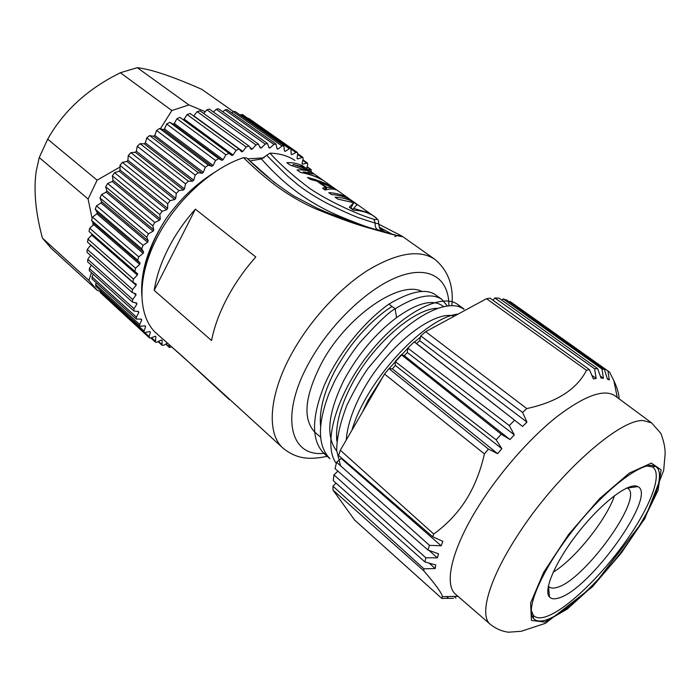 <?xml version="1.0" encoding="UTF-8"?>
<svg xmlns="http://www.w3.org/2000/svg" width="700" height="700" viewBox="0 0 700 700"><rect width="100%" height="100%" fill="white"/><g stroke="black" fill="none" stroke-linecap="round" stroke-linejoin="round"><path stroke-width="1.05" d="M233.424 111.589L201.845 89.373C172.716 76.493 151.191 69.265 137.27 67.681L120.356 72.73L112.079 77.087C83.65 92.68 62.186 113.383 47.688 139.186L39.226 157.544L36.181 171.369C33.504 190.409 35.586 212.66 42.438 238.114L51.117 248.246L97.221 290.308L88.874 280.394L91.481 272.703M100.047 291.358L97.221 290.308M42.438 238.114L88.874 280.394M91.954 217.691L88.104 199.036L39.226 157.544M93.118 225.146L92.601 221.638M47.688 139.186L97.125 180.154L120.006 167.046M88.104 199.036L97.125 180.154M160.414 128.695L171.85 110.53L120.356 72.73M137.27 67.681L188.895 104.913L205.266 111.676M171.85 110.53L188.895 104.913M259.752 146.737L261.398 147.91L265.213 144.086L267.461 143.465L268.984 147.849L269.99 147.91L273.936 144.463L275.966 144.016L277.06 148.864L277.996 149.056L282.012 146.029L283.824 145.722L284.471 150.99L285.32 151.314L289.363 148.715L290.955 148.549L291.148 154.175L291.9 154.63L295.925 152.486L297.299 152.425L297.719 153.799L297.027 158.366L297.675 158.935L302.803 157.273L303.17 158.856L302.067 163.485L302.619 164.159L307.431 163.03L307.72 164.806L306.512 168.577M267.461 143.465L218.461 108.728L216.221 109.279L213.439 112.026M249.874 147.332L252.306 149.091L255.938 144.926L258.396 144.112L260.33 147.989L261.398 147.91M258.396 144.112L209.344 109.104L206.885 109.83L203.7 113.461M200.086 110.941L197.146 111.589L193.874 115.903L242.812 151.454L246.216 146.991L248.885 145.968L251.178 149.31L252.306 149.091M190.129 113.54L187.119 114.555L184.144 119.122L233.039 154.998L236.154 150.29L239.032 149.048L241.649 151.821L242.812 151.454M184.144 119.122L182.998 119.569M228.953 153.326L179.97 117.346L176.934 118.711L174.3 123.48L223.116 159.696L225.89 154.796L228.953 153.326L231.849 155.505L233.039 154.998M174.3 123.48L173.11 124.075L169.75 122.325L166.714 124.023L164.465 128.931L213.159 165.515L215.556 160.484L218.636 158.673L221.918 160.344L173.11 124.075M221.918 160.344L223.116 159.696M164.465 128.931L163.284 129.666L159.591 128.424L156.599 130.445L154.779 135.424L203.315 172.375L205.293 167.282L208.329 165.148L211.969 166.285L163.284 129.666M211.969 166.285L213.159 165.515M154.779 135.424L153.624 136.273L149.643 135.572L146.737 137.891L145.364 142.888L193.707 180.197L195.23 175.114L198.196 172.681L202.143 173.268L153.624 136.273M202.143 173.268L203.315 172.375M145.364 142.888L144.252 143.841L140.026 143.684L137.252 146.274L136.36 151.209L184.476 188.895L185.526 183.881L188.37 181.178L192.57 181.204L144.252 143.841M192.57 181.204L193.707 180.197M136.36 151.209L135.31 152.268L130.891 152.661L128.293 155.479L127.89 160.3L175.752 198.345L176.304 193.463L178.99 190.531L183.4 189.998L135.31 152.268M183.4 189.998L184.476 188.895M127.89 160.3L126.919 161.438L122.369 162.383L119.962 165.393L120.076 170.021L167.659 208.416L167.702 203.744L170.188 200.62L174.746 199.526L126.919 161.438M174.746 199.526L175.752 198.345M120.076 170.021L119.184 171.229L114.572 172.699L112.403 175.875L113.015 180.25L160.309 218.969L159.836 214.567L162.094 211.295L166.731 209.659L119.184 171.229M166.731 209.659L167.659 208.416M113.015 180.25L112.227 181.51L107.608 183.487L105.709 186.769L106.82 190.838L153.799 229.854L152.819 225.785L154.814 222.416L159.477 220.264L112.227 181.51M159.477 220.264L160.309 218.969M106.82 190.838L106.129 192.133L101.561 194.591L99.951 197.934L101.544 201.644L148.207 240.931L146.737 237.248L148.444 233.818L153.072 231.184L106.129 192.133M153.072 231.184L153.799 229.854M101.544 201.644L100.975 202.947L96.521 205.852L95.226 209.213L97.274 212.511L143.614 252.044L141.671 248.78L143.071 245.35L147.604 242.27L100.975 202.947M147.604 242.27L148.207 240.931M97.274 212.511L96.828 213.824L92.549 217.114L91.578 220.447L94.045 223.309L140.061 263.034L137.69 260.234L138.758 256.839L143.133 253.374L96.828 213.824M143.133 253.374L143.614 252.044M94.045 223.309L93.73 224.595L89.67 228.226L89.031 231.49L134.776 271.425L135.546 268.152L139.711 264.346L93.73 224.595M139.711 264.346L140.061 263.034M167.492 343.053L163.888 345.188L162.085 345.301L162.102 340.384L161.315 340.007L157.045 342.125L155.409 342.125L155.873 336.787L155.173 336.28L150.867 337.986L149.415 337.881L149.179 336.543L150.36 332.159L149.748 331.537L144.191 332.614L144.008 331.047L145.626 326.533L145.119 325.789L139.816 326.34L139.711 324.529L141.759 319.944L141.356 319.086L136.36 319.113L136.351 317.056L138.819 312.454L138.539 311.491L133.893 310.993L134.006 308.691L136.876 304.124L136.71 303.065L132.475 302.067L132.711 299.504L135.957 295.041L135.923 293.904L132.125 292.425L132.528 289.616L136.115 285.311L136.211 284.095L132.895 282.179L133.472 279.116L137.366 275.039L137.594 273.77L89.014 231.473M91.884 233.975L91.709 235.13L87.92 239.059L87.614 242.2M137.366 275.039L91.709 235.13M90.781 245.017L87.299 249.454L86.984 252.236L132.125 292.425M136.115 285.311L90.772 245.297M135.957 295.041L133.796 293.116M90.571 255.43L87.789 259.289L87.623 261.835L132.475 302.067M136.876 304.124L135.406 302.803M91.385 265.204L89.364 268.467L89.329 270.76L133.893 310.993M138.819 312.454L137.707 311.447M93.301 274.348L91.989 276.876L92.059 278.924L136.36 319.113M141.759 319.944L140.849 319.121M96.303 282.774L95.594 284.428L95.76 286.239L139.816 326.34M145.626 326.533L144.856 325.832M100.345 290.412L100.362 292.635L144.191 332.614M150.36 332.159L149.686 331.546M105.438 297.273L149.415 337.881M171.798 346.85L169.356 347.428L168.989 344.374M308.359 169.881L311.159 169.61L311.22 171.903M297.299 152.425L248.911 118.51L247.931 118.379M291.148 154.105L291.9 154.63M290.955 148.549L242.366 114.476L240.1 115.01M284.463 150.71L285.32 151.314M283.824 145.722L235.06 111.466L233.249 111.703L231.726 112.814M276.981 148.339L277.996 149.056M275.966 144.016L227.062 109.532L225.032 109.918L222.81 111.816M268.748 147.018L269.99 147.91M264.162 157.824L247.651 158.865M214.252 172.567C195.86 184.03 179.742 199.482 165.909 218.951L165.883 218.986C148.19 246.531 140.184 272.204 141.855 296.012M553.149 572.189C574.814 559.247 606.585 519.593 614.486 495.626M548.336 586.058L549.106 586.898C550.751 588.245 553.192 588.472 556.43 587.571C583.284 581.726 643.991 498.242 627.952 488.469L626.972 487.9M558.267 598.124C588.849 590.852 657.755 495.189 637.831 486.614C629.711 481.74 603.102 501.384 579.731 530.635C556.281 559.825 542.92 590.082 549.447 596.934C551.241 598.946 554.181 599.34 558.267 598.124M646.905 465.946L652.173 466.847C663.504 472.972 650.344 507.08 625.161 542.211C600.058 577.378 565.644 610.216 545.869 616.709C540.006 618.59 535.815 618.109 533.286 615.247L531.265 610.304M546.411 619.867C566.65 613.113 601.816 579.477 627.506 543.524C653.284 507.596 666.872 472.692 655.375 466.384C644.42 459.742 607.863 486.544 575.409 527.17C542.841 567.709 524.668 609.227 533.531 618.468C536.121 621.364 540.418 621.836 546.411 619.867M490.219 624.26L455.691 594.335C443.555 584.596 451.727 548.634 479.001 505.505C499.861 472.299 529.97 438.034 556.684 416.859C584.526 395.692 603.907 388.64 614.836 395.684L651.569 422.852L660.896 433.44C664.431 442.82 665.744 450.704 664.851 457.065L663.679 470.426L644.761 518.805L592.602 586.67L545.414 623.315L521.246 631.286L508.296 632.205C501.594 631.234 495.565 628.591 490.219 624.26C479.124 615.449 488.67 580.038 516.81 536.637C555.196 475.869 619.579 418.469 643.37 420.595L651.569 422.852M335.974 483.079L332.964 486.202L333.034 490.088L354.62 520.065L441.831 598.439L442.409 596.663C442.05 593.486 435.838 584.85 423.754 570.745L423.929 568.811L435.225 568.514L435.794 564.979L424.953 561.977L425.836 557.804L437.395 557.83L438.524 553.805L427.954 550.016L429.467 545.335L441.184 545.799L442.873 541.354L432.661 536.716L433.755 534.039C447.16 524.282 458.036 512.724 466.384 499.345C474.39 486.544 480.41 471.398 484.426 453.898L488.373 449.05L497.621 453.653L501.847 448.683L496.177 439.88L395.15 361.489L395.325 365.453L392.394 368.848L497.621 453.653M441.831 598.439L453.53 598.299M456.68 596.356L458.185 596.496M604.476 369.556L601.965 368.961L503.073 298.874L506.686 300.011L604.476 369.556L607.434 379.137L609.324 379.908L607.959 371.044L609.543 372.076L613.865 380.634C617.286 388.08 619.036 394.152 619.115 398.86M597.616 368.611L594.562 368.76L494.804 297.955L499.056 298.183L597.616 368.611L601.072 378.114L603.426 378.262L601.965 368.961M589.374 369.591L586.504 370.309L486.517 298.69L490.157 298.2L589.374 369.591L593.381 378.919L596.19 378.429L594.562 368.76M486.517 298.69L425.67 331.678L526.785 408.581C556.859 402.08 576.765 389.322 586.504 370.309M526.785 408.581L522.594 412.449L420.77 335.886L419.711 340.681L416.579 343.543L414.199 341.871L522.585 426.431L526.977 422.152L522.594 412.449M514.474 420.315L509.294 425.582L407.785 348.084L407.33 352.511L404.267 355.67L401.354 354.707L501.244 434.192L509.959 439.556L514.316 434.884L509.294 425.582M501.244 434.192L496.177 439.88M351.916 430.264C366.739 379.155 425.994 317.03 458.115 314.09M336.28 463.409C322.114 444.325 336.306 394.66 368.918 353.745C401.398 312.69 442.129 292.25 457.844 304.561L461.09 307.615M327.233 455.945L324.17 453.644C311.281 440.79 311.342 417.979 324.345 385.219C337.654 354.27 363.773 321.904 388.911 304.089L395.141 308.787L396.541 317.651C375.699 333.331 358.181 354.139 343.989 380.091C327.915 412.991 325.491 436.616 336.709 450.975M340.55 465.78L336.674 450.529C336.822 437.509 340.279 422.301 347.06 404.915C354.401 389.909 361.41 377.694 368.095 368.252L391.808 340.244C421.505 310.529 451.29 299.197 463.873 309.277M329.875 458.623C317.546 445.979 317.319 424.104 329.21 393.015L334.898 380.555C342.37 366.94 350.534 354.454 359.398 343.105C376.714 323.733 388.631 312.296 395.141 308.787C416.395 295.706 432.023 292.626 442.006 299.539L447.256 305.839M512.269 303.065L510.02 301.604L509.574 302.067M607.959 371.044L510.02 301.604M609.324 379.908L607.206 378.394M603.426 378.262L600.311 376.023M503.073 298.874L501.918 300.221M596.19 378.429L591.824 375.279M494.804 297.955L493.028 300.265M425.67 331.678L420.77 335.886M526.977 422.152L419.711 340.681M522.585 426.431L416.579 343.543M414.199 341.871L407.785 348.084M514.316 434.884L407.33 352.511M509.959 439.556L404.267 355.67M401.354 354.707L395.15 361.489M501.847 448.683L395.325 365.453M433.755 534.039L340.322 450.24L384.545 374.045L388.99 368.62L488.373 449.05M389.007 368.62L392.394 368.848M384.545 374.045L484.426 453.898M340.322 450.24L338.572 455.438L432.661 536.716M441.184 545.799L341.18 458.483L336.586 462.227L429.467 545.335M341.364 457.852L341.18 458.483M336.586 462.227L335.055 468.641L427.954 550.016M437.395 557.83L428.89 550.349M337.925 471.153L333.926 474.854L425.836 557.804M333.926 474.854L333.235 480.655L424.953 561.977M435.225 568.514L429.152 563.141M332.964 486.202L423.929 568.811M423.754 570.745L333.034 490.088M455.971 598.15L453.994 596.409M446.635 596.549L448.569 598.273M319.034 181.764L333.06 187.933L326.988 187.407L319.034 181.764L318.701 182.385M346.246 440.02C347.252 426.457 352.161 411.162 360.999 394.135C384.869 347.707 433.44 309.566 454.317 316.155M443.459 306.512L442.199 305.594C432.285 299.031 417.069 303.047 396.541 317.651M388.92 304.098C410.865 291.104 426.519 288.102 435.89 295.094L442.006 299.539M320.582 426.116C319.113 411.031 323.671 393.006 334.241 372.041C348.285 346.211 365.724 325.553 386.558 310.065L392.07 306.477M383.679 375.541L368.2 400.085L362.303 412.361M420.499 337.146L414.418 342.029M409.579 346.308L388.412 369.32M437.421 308.28C414.207 308.578 372.243 344.592 351.041 385.91C339.99 407.584 335.265 426.002 336.849 441.166M325.614 189.954L326.988 187.407M332.456 189.061L333.06 187.933M421.995 291.48C400.05 279.842 347.296 315.639 322.131 362.049C304.649 395.797 302.286 419.221 315.044 432.338L320.477 437.098M336.534 437.141L337.339 437.01M434.884 309.251L434.752 308.569M350.875 207.952L353.062 209.51M301.49 166.119L301.796 165.55L304.316 167.344L293.186 164.482L302.076 167.492L310.249 171.535L309.715 172.524M308.254 172.209L308.796 171.194L290.176 165.121L286.764 162.689C292.53 162.444 297.544 163.398 301.796 165.55M319.471 178.526L322.236 180.014C315.787 176.312 308.551 173.81 300.51 172.489L297.054 170.021C299.644 169.383 307.764 170.433 308.796 171.194M302.899 172.918L303.485 171.798L319.655 178.185M303.485 171.798L313.652 173.941L310.249 171.535M292.6 165.602L293.186 164.482M332.535 187.644L336.175 189.875C333.279 188.694 329.621 188.755 325.194 190.076L322.507 188.16L325.806 187.434L324.608 189.656M325.806 187.434L316.969 181.151L310.118 179.331L307.484 177.459C316.68 179.585 325.071 182.901 332.666 187.39M346.535 197.864L346.797 197.383L349.475 199.281C344.286 196.49 338.293 194.915 331.494 194.565L328.79 192.631C335.598 193.008 341.6 194.591 346.797 197.383M352.791 202.309L353.054 201.819L357.105 204.68L353.658 208.434L368.471 212.721L368.191 213.237M350.709 208.259L353.736 202.729L337.838 199.089L335.108 197.138C341.906 197.479 347.882 199.036 353.054 201.819M368.471 212.721L371.227 214.673C366.135 211.96 360.211 210.481 353.474 210.227L349.309 207.252L353.736 202.729M352.896 209.816L353.658 208.434M154.201 290.395L195.379 209.169C184.511 221.34 175.481 234.43 168.298 248.421C160.965 262.894 156.266 276.885 154.201 290.395L211.566 340.567C214.191 326.9 219.441 312.62 227.316 297.719C235.025 283.308 244.519 269.727 255.797 256.979L195.379 209.169M379.207 227.115L391.457 233.87M394.844 236.696C397.241 235.174 399.674 235.139 402.141 236.574L402.132 236.189M371.578 214.585L371.604 214.611C377.912 218.671 378.683 220.237 373.931 219.301C355.871 214.069 326.953 200.077 310.188 188.773C293.501 176.278 280.105 164.412 269.981 153.16L266.656 155.33L287.131 175.683L298.078 184.975C306.031 191.117 315.446 197.102 326.331 202.939C339.395 209.562 350.131 214.489 358.54 217.726L375.261 223.195L378.656 223.729C379.295 227.57 379.977 229.346 380.713 229.04L385.604 232.382M373.931 219.301L375.261 223.195C374.894 226.118 375.637 228.279 377.484 229.696C381.999 230.877 382.874 230.466 380.091 228.463M269.981 153.16C279.676 153.423 287.989 155.838 294.91 160.396L294.945 160.423M301.761 165.218L371.613 214.611C379.794 220.491 377.947 220.334 378.525 220.832L378.656 223.729M377.484 229.696C372.741 229.189 360.238 224.744 339.955 216.335C314.65 205.59 288.418 189.639 261.459 158.97L249.812 160.974M266.656 155.33L261.459 158.97M274.75 182.796L250.005 160.956M246.767 158.051L243.521 157.657C211.155 168.271 175.088 201.495 156.599 238.656C137.305 276.273 137.585 313.696 154.394 331.52L193.62 366.45L283.299 448.394C266.28 433.974 268.555 394.695 292.512 352.179C310.669 319.62 339.701 288.155 367.658 270.401C396.996 252.875 419.379 249.174 434.787 259.289C448.219 270.567 453.898 285.994 451.815 305.576M402.141 236.574C399.814 236.565 387.012 233.205 363.729 226.511C350.945 222.591 335.186 216.816 316.453 209.186C293.081 198.87 270.786 184.485 243.521 157.657M142.975 279.431C145.224 259.648 152.862 239.505 165.883 218.977M265.213 144.086L216.221 109.279M255.938 144.926L206.885 109.83M246.216 146.991L197.146 111.589M236.154 150.29L187.119 114.555M179.979 117.346L228.944 153.317M225.89 154.796L176.934 118.711M169.75 122.325L218.636 158.673M215.556 160.484L166.714 124.023M159.591 128.424L208.329 165.148M205.293 167.282L156.599 130.445M149.643 135.572L198.196 172.681M195.23 175.114L146.737 137.891M140.026 143.684L188.37 181.178M185.526 183.881L137.252 146.274M130.891 152.661L178.99 190.531M176.304 193.463L128.293 155.479M122.369 162.383L170.188 200.62M167.702 203.744L119.962 165.393M114.572 172.699L162.094 211.295M159.836 214.567L112.403 175.875M107.608 183.487L154.814 222.416M152.819 225.785L105.709 186.769M101.561 194.591L148.444 233.818M146.737 237.248L99.951 197.934M96.521 205.852L143.071 245.35M141.671 248.78L95.226 209.213M92.549 217.114L138.758 256.839M137.69 260.234L91.578 220.447M89.67 228.226L135.546 268.152M87.92 239.059L133.472 279.116M87.299 249.454L132.528 289.616M87.789 259.289L132.711 299.504M89.364 268.467L134.006 308.691M91.989 276.876L136.351 317.056M95.594 284.428L139.711 324.529M100.126 291.069L144.008 331.047M145.127 332.859L149.179 336.543M151.532 337.724L155.129 341.005M158.498 341.399L161.787 344.391M166.005 343.936L169.059 346.701M310.371 169.479L306.994 167.09M306.46 162.942L302.803 160.37M301.639 157.255L297.623 154.429M295.925 152.486L291.384 149.301M289.363 148.715L240.765 114.599M282.012 146.029L233.249 111.703M273.936 144.463L225.032 109.918M651.376 463.094L629.361 473.06L599.62 498.593L568.61 534.468L543.734 572.206L530.626 602.962L531.423 620.41L544.827 622.09L567.289 609.044L594.282 584.561L621.197 553.157L643.729 519.951L658.035 490.376L661.106 469.849L651.376 463.094M650.099 465.456L649.854 466.077M532.026 613.148L531.475 613.524M448.901 305.672C448.998 279.037 430.351 265.344 400.164 275.993C370.072 286.51 331.879 322.026 310.231 360.631C278.793 415.38 289.949 458.465 325.194 453.101M248.885 145.968L199.806 110.661M239.032 149.048L189.98 113.409M132.895 282.179L87.439 242.069M155.409 342.125L150.867 337.986M162.085 345.301L158.043 341.626M169.356 347.428L165.699 344.12M311.159 169.61L307.099 166.74M307.431 163.03L302.925 159.862M302.803 157.273L297.727 153.711M548.529 586.311L549.447 596.934M627.261 488.04L637.831 486.614M533.286 615.247L533.531 618.468M652.173 466.847L655.375 466.384M617.278 397.495L613.847 380.634M457.992 596.33L442.409 596.628M464.056 309.041L457.852 304.544M329.84 458.675L324.161 453.653M609.254 371.866L511.884 302.794M283.299 448.394C296.065 458.623 309.059 460.355 327.46 456.216M378.621 224.131L402.255 236.276L434.787 259.289M246.89 158.13C259.875 170.791 273.639 182.98 294.438 196.298L317.03 208.127L328.676 213.115L355.967 223.309L377.493 230.16L395.806 235.104M154.577 331.704L183.846 357.595L229.18 399.438"/></g></svg>
